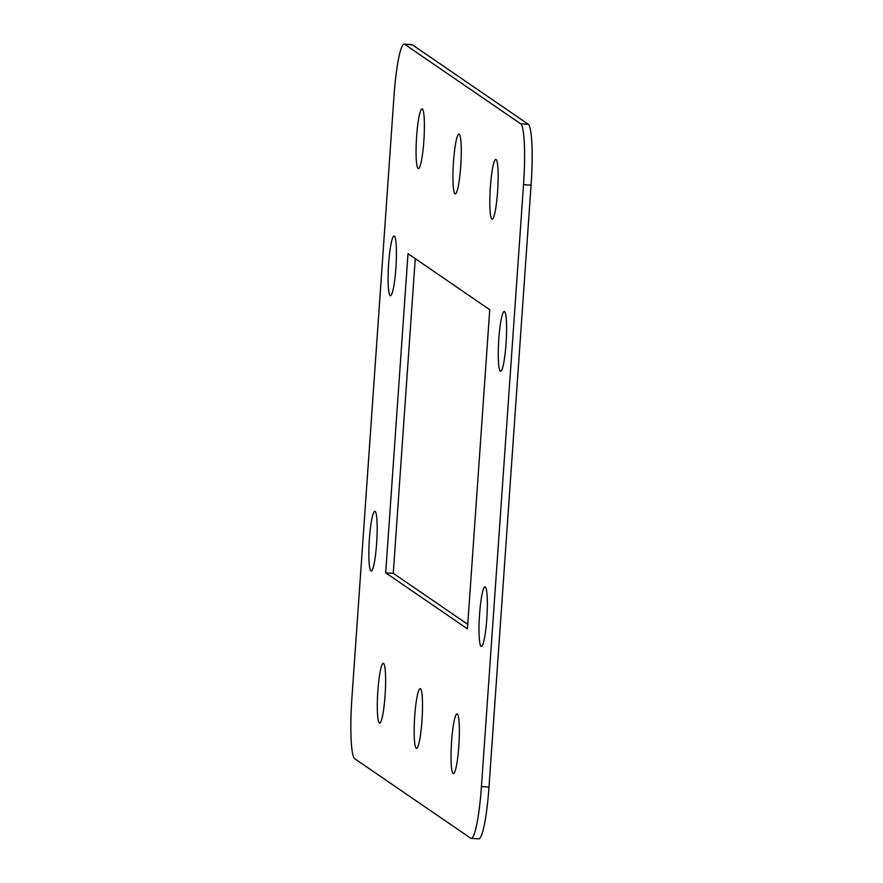 <?xml version="1.0" encoding="UTF-8"?>
<svg xmlns="http://www.w3.org/2000/svg" width="883" height="883" viewBox="0 0 883 883"><rect width="100%" height="100%" fill="white"/><g stroke="black" fill="none" stroke-linecap="round" stroke-linejoin="round"><path stroke-width="1.32" d="M498.829 338.917A29.923 3.753 93.5 0 1 504.226 311.511A29.923 3.753 93.5 0 1 506.025 343.84A29.923 3.753 93.5 0 1 500.617 371.246A29.923 3.753 93.5 0 1 498.829 338.917M416.633 136.302A29.923 3.753 93.5 0 1 422.041 108.896A29.923 3.753 93.5 0 1 423.829 141.236A29.923 3.753 93.5 0 1 418.432 168.631A29.923 3.753 93.5 0 1 416.633 136.302M453.509 161.567A29.923 3.753 93.5 0 1 458.917 134.161A29.923 3.753 93.5 0 1 460.705 166.501A29.923 3.753 93.5 0 1 455.297 193.896A29.923 3.753 93.5 0 1 453.509 161.567M490.385 186.832A29.923 3.753 93.5 0 1 495.782 159.426A29.923 3.753 93.5 0 1 497.571 191.766A29.923 3.753 93.5 0 1 492.173 219.172A29.923 3.753 93.5 0 1 490.385 186.832M451.61 741.312A29.923 3.753 93.5 0 1 457.008 713.905A29.923 3.753 93.5 0 1 458.807 746.245A29.923 3.753 93.5 0 1 453.398 773.651A29.923 3.753 93.5 0 1 451.61 741.312M414.734 716.047A29.923 3.753 93.5 0 1 420.142 688.641A29.923 3.753 93.5 0 1 421.931 720.981A29.923 3.753 93.5 0 1 416.522 748.376A29.923 3.753 93.5 0 1 414.734 716.047M479.579 614.182A29.923 3.753 93.5 0 1 484.977 586.787A29.923 3.753 93.5 0 1 486.776 619.115A29.923 3.753 93.5 0 1 481.367 646.522A29.923 3.753 93.5 0 1 479.579 614.182M388.663 263.432A29.923 3.753 93.5 0 1 394.072 236.026A29.923 3.753 93.5 0 1 395.86 268.355A29.923 3.753 93.5 0 1 390.463 295.761A29.923 3.753 93.5 0 1 388.663 263.432M369.414 538.696A29.923 3.753 93.5 0 1 374.822 511.29A29.923 3.753 93.5 0 1 376.611 543.63A29.923 3.753 93.5 0 1 371.213 571.036A29.923 3.753 93.5 0 1 369.414 538.696M377.869 690.782A29.923 3.753 93.5 0 1 383.266 663.376A29.923 3.753 93.5 0 1 385.054 695.716A29.923 3.753 93.5 0 1 379.657 723.111A29.923 3.753 93.5 0 1 377.869 690.782M404.215 44.15L411.776 44.603A56.545 7.086 93.5 0 1 412.306 44.801L528.222 124.227A56.545 7.086 93.5 0 1 531.08 185.143L488.994 787.062A56.545 7.086 93.5 0 1 478.785 838.85L471.224 838.397A56.545 7.086 93.5 0 1 470.694 838.199L354.778 758.773A56.545 7.086 93.5 0 1 351.92 697.857L394.006 95.938A56.545 7.086 93.5 0 1 404.215 44.15A56.545 7.086 93.5 0 1 404.745 44.338L520.661 123.775A56.545 7.086 93.5 0 1 523.52 184.69L481.434 786.61A56.545 7.086 93.5 0 1 471.224 838.397M467.747 624.347L393.255 573.299L415.253 258.653M408.012 253.686L489.745 309.701L467.438 628.851L385.694 572.835L408.012 253.686M393.255 573.299L385.694 572.835M488.994 787.062L481.434 786.61M412.306 44.801L404.745 44.338M528.222 124.227L520.661 123.775M531.08 185.143L523.52 184.69"/></g></svg>
